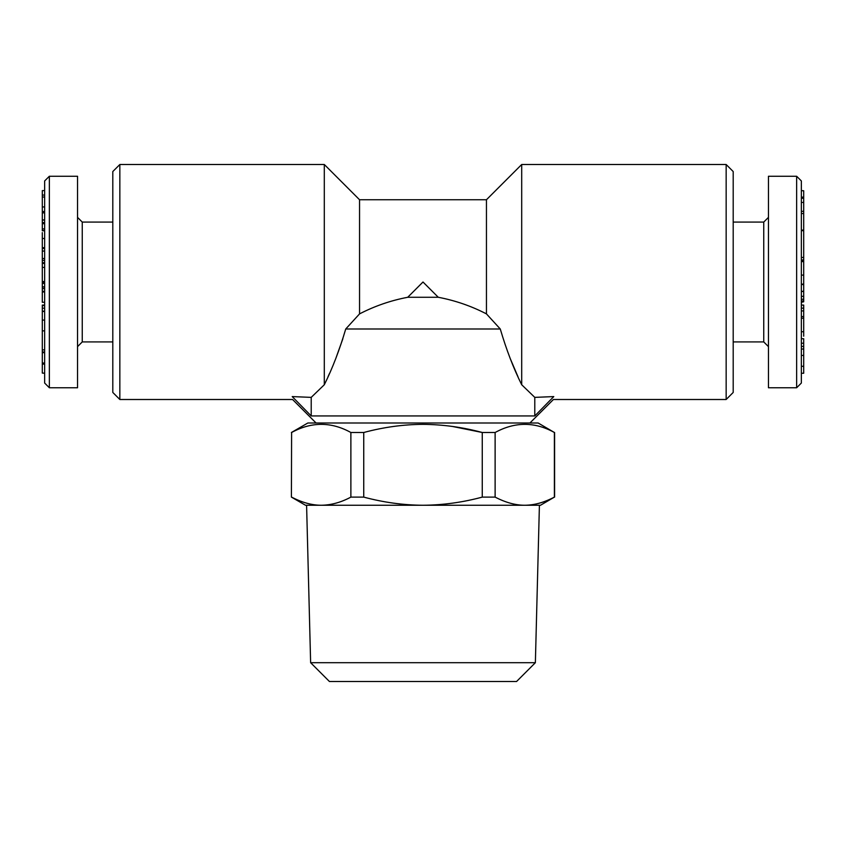 <?xml version="1.0" encoding="UTF-8"?>
<svg xmlns="http://www.w3.org/2000/svg" width="846" height="846" viewBox="0 0 846 846"><rect width="100%" height="100%" fill="white"/><g stroke="black" fill="none" stroke-linecap="round" stroke-linejoin="round"><path stroke-width="1.27" d="M291.606 497.11C302.043 502.535 311.92 505.252 321.237 505.252C331.124 505.125 341.001 502.418 350.879 497.11L350.879 432.496C331.23 421.646 311.476 421.646 291.606 432.496L291.405 497.11L291.606 432.496M535.37 662.704L310.63 662.704L329.422 681.495L516.578 681.495L535.37 662.704L539.41 505.252L524.763 505.252C534.64 505.125 544.517 502.418 554.394 497.11L540.499 505.252L423 505.252C442.881 505.115 462.635 502.397 482.262 497.11L482.262 432.496C462.667 427.209 442.913 424.502 423 424.354C403.341 424.459 383.587 427.177 363.738 432.496L363.738 497.11C383.555 502.429 403.309 505.136 423 505.252L305.501 505.252L291.405 497.11M291.405 432.496L307.849 423L538.151 423L554.394 432.496C534.746 421.646 514.992 421.646 495.122 432.496L482.262 432.496L452.377 426.447M363.738 432.496L350.879 432.496M534.788 415.946L534.788 397.377L553.781 396.584C553.284 400.475 553.284 400.475 553.781 396.584L534.788 415.946L311.212 415.946L311.212 397.377L324.304 384.75L324.304 164.505L119.846 164.505L119.846 399.502L292.579 399.502L316.076 423M311.212 397.377L292.219 396.584C292.705 400.465 292.705 400.465 292.219 396.584L311.212 415.946M438.27 297.274L407.73 297.274L423 282.004L438.27 297.274C455.243 300.51 471.296 306.051 486.45 313.887L500.272 328.999C506.426 349.874 513.564 368.454 521.696 384.75L534.788 397.377M500.272 328.999L345.728 328.999L359.55 313.887C374.704 306.051 390.757 300.51 407.73 297.274M324.304 384.75C332.425 368.465 339.574 349.874 345.728 328.999M521.696 384.75L521.696 164.505L726.154 164.505L726.154 399.502L553.421 399.502L529.924 423M517.974 376.734L510.223 358.545M486.45 313.887L486.45 199.751L521.696 164.505M801.352 291.288L803.7 291.288L803.7 259.976L801.352 259.976M803.7 259.976L803.7 230.112L801.352 230.112M44.648 305.089L42.3 305.089L42.3 349.884L44.648 349.884M42.3 349.884L42.3 352.01L44.648 352.01M801.352 299.251L803.7 299.251L803.7 301.8L801.352 301.8M803.7 373.097L803.7 349.038L801.352 349.038M42.3 190.752L42.3 230.736L44.648 230.736M803.7 284.573L801.352 284.573M803.7 299.251L803.7 296.301L801.352 296.386M803.7 230.112L803.7 202.427L801.352 202.427M803.7 366.297L801.352 366.297M803.7 301.8L801.352 302.265M42.3 232.608L42.3 248.502L44.648 248.502M42.3 248.502L42.3 251.061L44.648 251.061M42.3 352.01L42.3 373.097L44.648 373.097M803.7 349.038L803.7 346.384L801.352 346.384M803.7 202.427L803.7 190.752L801.352 190.752M42.3 352.687L44.648 352.687M363.738 497.11L350.879 497.11M42.3 250.152L42.3 288.613L44.648 288.613M119.846 399.502L112.804 392.449L112.804 171.548L119.846 164.505M77.546 282.004L77.546 387.754L49.354 387.754L49.354 176.254L77.546 176.254L77.546 282.004M42.3 262.715L44.648 262.715M42.3 263.455L44.648 263.455M42.3 267.41L44.648 267.41M42.3 281.528L44.648 281.528M796.646 387.754L768.454 387.754L768.454 176.254L796.646 176.254L796.646 387.754L801.352 383.048L801.352 180.949L796.646 176.254M803.7 211.32L801.352 211.32M44.648 291.965L42.3 291.965L44.648 291.5M42.3 238.487L44.648 238.487M321.237 505.252L306.59 505.252L310.63 662.704M359.55 313.887L359.55 199.751L486.45 199.751M803.7 336.2L803.7 305.089L801.352 305.089M495.122 432.496L495.122 497.11C505.559 502.535 515.436 505.252 524.763 505.252C534.08 505.252 543.957 502.535 554.394 497.11L554.394 432.496M42.3 288.613L42.3 291.288L44.648 291.288M803.7 346.384L803.7 343.222L801.352 343.222M803.7 310.926L801.352 310.926M803.7 308.145L801.352 308.145M42.3 282.099L44.648 282.099M42.3 247.677L44.648 247.677M803.7 190.752L801.352 190.604M42.3 211.479L44.648 211.479M42.3 212.864L44.648 212.864M803.7 213.541L801.352 213.541M803.7 316.563L801.352 316.563M42.3 363.008L44.648 363.008M801.352 296.301L803.7 296.301L803.7 291.5L801.352 291.5M42.3 197.033L44.648 197.033M42.3 206.953L44.648 206.953M42.3 308.177L44.648 308.177M42.3 311.18L44.648 311.18M42.3 230.546L44.648 230.546M803.7 284.119L801.352 284.119M803.7 275.098L801.352 275.098M42.3 195.066L44.648 195.066M42.3 373.097L44.648 373.245M42.3 219.928L44.648 219.928M42.3 291.965L42.3 302.265L44.648 302.265M803.7 318.202L801.352 318.202M42.3 258.527L44.648 258.527M803.7 230.683L801.352 230.683M42.3 305.618L44.648 305.618M42.3 222.561L44.648 222.561M42.3 283.431L44.648 283.431M42.3 320.074L44.648 320.074M42.3 330.871L44.648 330.871M495.122 497.11L482.262 497.11M803.7 257.427L801.352 257.427M42.3 223.704L44.648 223.704M42.3 286.826L44.648 286.826M42.3 287.005L44.648 287.005M42.3 228.885L44.648 228.885M803.7 331.748L801.352 331.748M803.7 198.26L801.352 198.26M803.7 261.192L801.352 261.192M803.7 261.636L801.352 261.636M803.7 343.222L803.7 338.738L801.352 338.738M803.7 197.118L801.352 197.118M726.154 399.502L733.196 392.449L733.196 171.548L726.154 164.505M42.3 311.487L44.648 311.487M49.354 176.254L44.648 180.949L44.648 383.048L49.354 387.754M342.863 338.728L335.777 358.545M329.411 373.636L328.026 376.734M733.196 341.921L763.748 341.921L763.748 222.075L768.454 217.38M112.804 222.075L82.252 222.075L82.252 341.921L77.546 346.627M803.7 355.436L801.352 355.436M801.352 300.986L803.7 300.986M554.595 497.11L554.595 432.496M801.352 373.245L803.7 373.245M44.648 190.604L42.3 190.604M44.648 260.399L42.3 260.399M44.648 220.087L42.3 220.087M44.648 364.097L42.3 364.097M359.55 199.751L324.304 164.505M733.196 222.075L763.748 222.075M763.748 341.921L768.454 346.627M112.804 341.921L82.252 341.921M82.252 222.075L77.546 217.38"/></g></svg>
